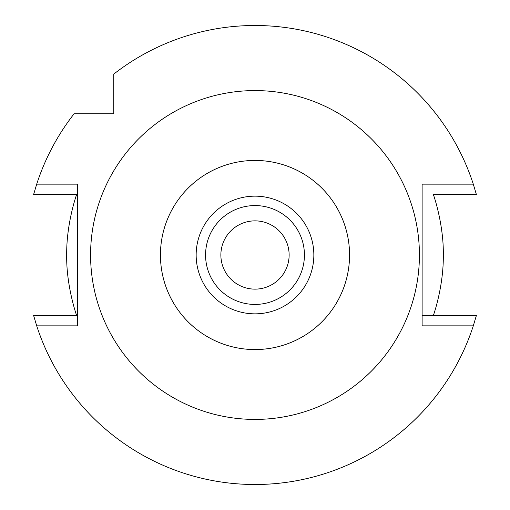 <?xml version="1.0" encoding="UTF-8"?>
<svg xmlns="http://www.w3.org/2000/svg" width="510" height="510" viewBox="0 0 510 510"><rect width="100%" height="100%" fill="white"/><g stroke="black" fill="none" stroke-linecap="round" stroke-linejoin="round"><path stroke-width="0.76" d="M255 196.152A58.848 58.848 0 0 0 196.152 255A58.848 58.848 0 0 0 255 313.848A58.848 58.848 0 0 0 313.848 255A58.848 58.848 0 0 0 255 196.152M255 349.56A94.56 94.56 0 0 1 160.44 255A94.56 94.56 0 0 1 255 160.44A94.56 94.56 0 0 1 349.56 255A94.56 94.56 0 0 1 255 349.56M255 419.418A164.418 164.418 0 0 1 90.582 255A164.418 164.418 0 0 1 255 90.582A164.418 164.418 0 0 1 419.418 255A164.418 164.418 0 0 1 255 419.418M77.52 194.508L33.615 194.508L36.707 184.148L77.52 184.148L77.52 325.852L36.707 325.852L33.615 315.492L76.64 315.39C76.149 314.491 66.16 284.988 66.695 255.006C66.294 223.966 76.302 195.196 76.64 194.61L72.962 194.508M36.707 184.148A229.5 229.5 0 0 1 74.103 113.768L113.768 113.768L113.768 74.103A229.5 229.5 0 0 1 473.293 184.148L476.385 194.508L433.36 194.61C433.851 195.515 443.84 225.012 443.305 254.994C443.706 286.034 433.698 314.804 433.36 315.39L437.038 315.492M422.121 315.492L476.385 315.492L473.293 325.852L422.121 325.852L422.121 184.148L473.293 184.148M473.293 325.852A229.5 229.5 0 0 1 36.707 325.852M113.768 93.171L113.768 83.767M113.768 78.954L113.768 74.103M255 289.132A34.132 34.132 0 0 0 289.132 255A34.132 34.132 0 0 0 255 220.868A34.132 34.132 0 0 0 220.868 255A34.132 34.132 0 0 0 255 289.132M255 205.568A49.432 49.432 0 0 0 205.568 255A49.432 49.432 0 0 0 255 304.432A49.432 49.432 0 0 0 304.432 255A49.432 49.432 0 0 0 255 205.568M78.954 113.768L83.767 113.768"/></g></svg>
